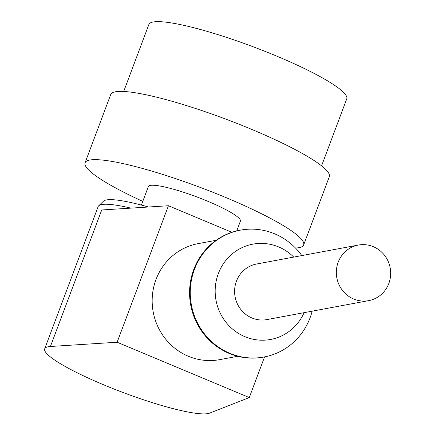 <?xml version="1.0" encoding="UTF-8"?>
<svg xmlns="http://www.w3.org/2000/svg" width="435" height="435" viewBox="0 0 435 435"><rect width="100%" height="100%" fill="white"/><g stroke="black" fill="none" stroke-linecap="round" stroke-linejoin="round"><path stroke-width="0.65" d="M388.825 283.457A28.27 27.133 79.5 0 0 384.35 255.073A28.27 27.133 79.5 0 0 358.32 245.063A28.27 27.133 79.5 0 0 338.169 262.251A28.27 27.133 79.5 0 0 342.649 290.634A28.27 27.133 79.5 0 0 368.673 300.645A28.27 27.133 79.5 0 0 388.825 283.457M358.32 245.063L256.585 264.012A28.27 27.133 79.5 0 0 236.433 281.195A28.27 27.133 79.5 0 0 240.914 309.579A28.27 27.133 79.5 0 0 266.938 319.589L368.673 300.645M293.75 257.09A48.475 46.529 79.5 0 0 218.326 273.615A48.475 46.529 79.5 0 0 243.589 336.097A48.475 46.529 79.5 0 0 304.098 312.673M312.172 311.166A64.527 61.933 -100.5 0 1 310.084 317.778A64.527 61.933 -100.5 0 1 264.083 357.004A64.527 61.933 -100.5 0 1 204.673 334.151A64.527 61.933 -100.5 0 1 194.45 269.363A64.527 61.933 -100.5 0 1 240.452 230.137A64.527 61.933 -100.5 0 1 301.819 255.584M240.452 230.137L239.777 230.262A64.527 61.933 79.5 0 0 193.776 269.488A64.527 61.933 79.5 0 0 203.999 334.281A64.527 61.933 79.5 0 0 263.403 357.13L264.083 357.004M216.124 240.294L198.061 243.654A58.991 56.621 79.5 0 0 156.002 279.52A58.991 56.621 79.5 0 0 165.349 338.756A58.991 56.621 79.5 0 0 219.659 359.653L237.727 356.287M123.698 91.47L148.879 24.474A105.7 15.807 20.6 0 1 276.981 56.229A105.7 15.807 20.6 0 1 346.755 98.854L321.574 165.844M142.778 201.383A116.759 17.46 20.6 0 1 85.081 162.772L110.729 94.52A116.759 17.46 20.6 0 1 252.24 129.603A116.759 17.46 20.6 0 1 329.317 176.681L303.663 244.932A116.759 17.46 20.6 0 1 295.49 248.026M85.081 162.772A116.759 17.46 20.6 0 1 226.586 197.854A116.759 17.46 20.6 0 1 303.663 244.932M141.391 205.075L148.351 186.555A49.16 7.351 20.6 0 1 207.935 201.329A49.16 7.351 20.6 0 1 240.392 221.149L236.722 230.914M209.616 413.136A89.104 13.327 20.6 0 1 103.514 384.747A89.104 13.327 20.6 0 1 44.691 348.816A89.104 13.327 20.6 0 1 50.422 346.483L117.129 342.236L249.282 397.568L209.616 413.136M264.562 356.912L249.282 397.568M50.422 346.483L101.73 209.98L168.437 205.739L231.882 232.301M168.437 205.739L117.129 342.236M130.908 208.126A89.104 13.327 -159.4 0 0 98.674 205.826L103.476 201.171A86.239 12.898 20.6 0 1 148.471 207.006M98.674 205.826A89.104 13.327 -159.4 0 0 98.136 206.625L44.691 348.816"/></g></svg>
